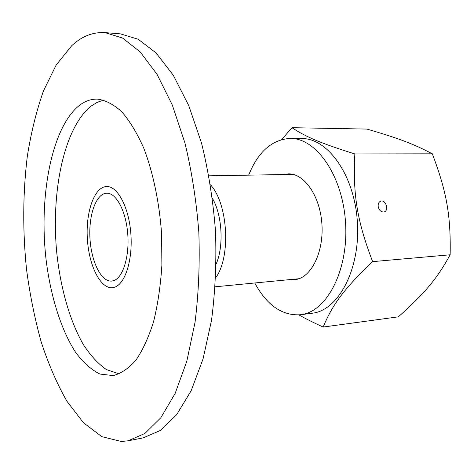 <?xml version="1.0" encoding="UTF-8"?>
<svg xmlns="http://www.w3.org/2000/svg" width="474" height="474" viewBox="0 0 474 474"><rect width="100%" height="100%" fill="white"/><g stroke="black" fill="none" stroke-linecap="round" stroke-linejoin="round"><path stroke-width="0.71" d="M114.554 287.232L112.344 287.7C100.192 288.796 88.739 265.073 87.329 238.369C85.717 211.677 94.421 186.809 106.62 186.531C117.445 185.974 128.774 206.877 130.818 233.202C132.981 259.503 125.231 283.991 114.554 287.232C125.231 283.991 132.981 259.503 130.818 233.202C128.774 206.877 117.445 185.974 106.62 186.531C94.421 186.809 85.717 211.677 87.329 238.369C88.739 265.073 100.192 288.796 112.344 287.7L114.554 287.232M105.038 32.623L120.313 33.838L138.159 39.235L156.106 52.981L173.288 75.236L188.747 105.589L201.486 142.952C208.376 170.818 213.051 200.206 215.51 231.116C216.553 262.104 215.226 291.83 211.523 320.294L203.079 358.859L191.146 390.76L176.583 414.809L160.295 430.499L143.178 437.875L128.134 440.802L121.445 441.49L101.863 436.69L83.477 422.761L66.953 401.288C56.999 383.827 48.401 364.014 41.161 341.837C34.762 318.741 29.886 294.591 26.532 269.38C22.58 230.785 22.841 193.084 27.314 156.284C31.071 132.602 36.468 110.792 43.49 90.86L56.205 64.974L71.764 45.658C81.854 36.273 92.945 31.93 105.038 32.623L122.541 38.039L140.174 51.897L157.078 74.371L172.311 105.05L184.896 142.846C191.715 171.043 196.36 200.78 198.825 232.059C199.904 263.42 198.642 293.489 195.045 322.273L186.809 361.247L175.137 393.45L160.87 417.689L144.914 433.449L128.134 440.802M119.211 373.909L106.395 369.578C98.106 363.789 90.421 355.453 83.341 344.557C69.838 321.022 60.565 288.222 56.821 253.3C50.748 192.094 64.008 127.162 91.464 105.856L97.448 102.224L103.717 100.097M113.173 375.586L99.949 374.069C91.292 369.767 83.175 362.521 75.597 352.324C61.075 329.886 50.742 296.582 46.174 260.422C38.655 196.983 51.37 127.796 79.271 105.483C84.976 101.081 91.049 98.953 97.49 99.107C105.607 100.221 113.724 104.47 121.842 111.846C129.787 121.048 137.099 133.147 143.764 148.149C153.078 172.435 159.377 202.451 161.616 234.115L161.877 265.399C160.567 285.786 157.806 304.515 153.6 321.573C148.676 337.239 142.787 350.096 135.925 360.151C128.697 368.405 121.113 373.553 113.173 375.586M113.713 280.638L111.651 281.082C101.152 282.006 91.192 261.464 89.959 238.221C88.561 214.983 96.139 193.445 106.674 193.185C116.1 192.675 125.912 210.794 127.719 233.569C129.627 256.321 122.991 277.663 113.713 280.638M212.476 198.393C222.229 215.226 223.983 246.148 216.191 263.971M215.759 277.687C231.081 256.89 228.071 203.749 210.503 184.813M432.324 153.819C413.109 143.669 397.544 137.993 366.923 129.076L291.96 127.69C305.777 136.808 320.223 143.124 354.848 153.937L432.324 153.819C446.65 191.81 450.875 215.113 450.152 254.787C436.761 279.263 424.39 293.56 398.385 316.833L323.167 327.042C313.456 322.628 305.375 318.581 298.922 314.914M378.222 206.717C377.908 203.767 378.785 201.906 380.865 201.124C385.978 199.513 389.273 210.894 383.999 211.955C381.137 212.186 379.212 210.444 378.222 206.717M283.642 174.556L288.334 173.881C303.858 173.3 319.541 195.069 321.799 222.579C324.222 250.065 312.508 275.714 297.162 279.275L294.33 279.773L289.584 279.624M354.848 153.937C352.822 194.476 357.023 220.724 372.641 261.636L450.152 254.787M372.641 261.636C343.769 289.069 332.404 304.812 323.167 327.042M281.71 139.54L291.96 127.69M254.775 282.984C266.815 305.197 281.983 315.791 300.279 314.772L302.566 314.404C327.978 310.079 348.923 268.432 345.481 221.672C342.299 174.888 315.885 137.964 290.301 138.426C272.005 139.48 258.129 151.721 248.672 175.149M300.279 314.772L313.995 312.988C339.621 308.639 360.744 267.342 357.319 221.02C354.161 174.681 327.593 138.094 301.802 138.55L290.301 138.426M293.062 174.396L208.957 175.818M298.97 278.724L215.237 286.794M380.504 201.243L380.865 201.124"/></g></svg>

